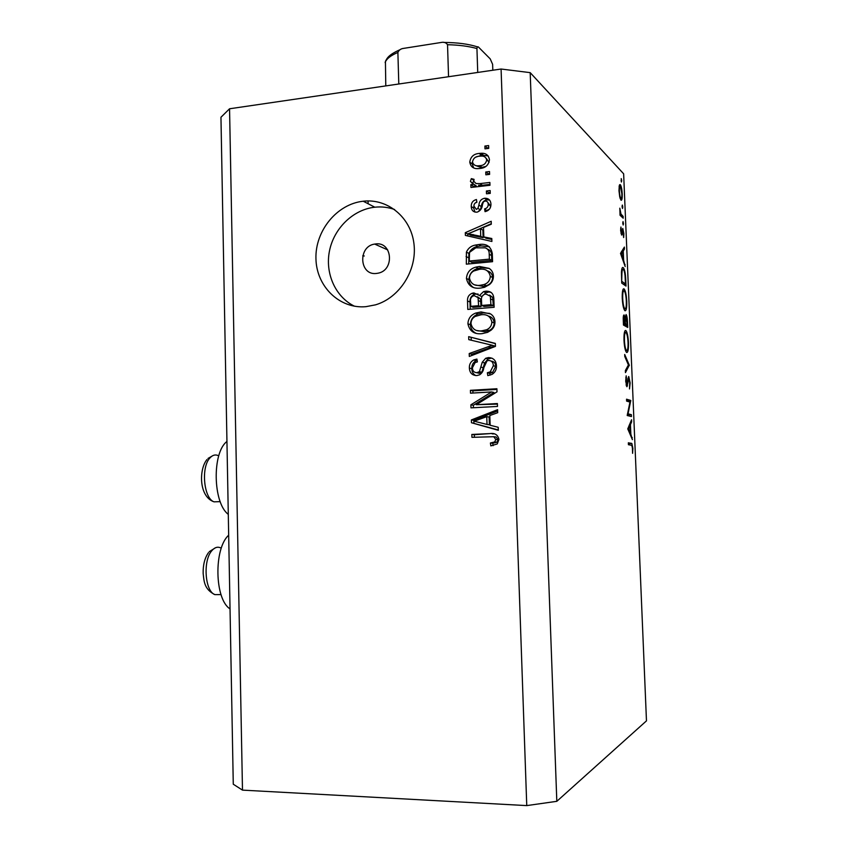 <?xml version="1.0" encoding="UTF-8"?>
<svg xmlns="http://www.w3.org/2000/svg" width="848" height="848" viewBox="0 0 848 848"><rect width="100%" height="100%" fill="white"/><g stroke="black" fill="none" stroke-linecap="round" stroke-linejoin="round"><path stroke-width="1.27" d="M376.438 273.448L378.155 273.173C394.818 270.141 392.306 241.447 375.632 243.948L374.699 244.076C357.655 246.323 359.351 275.759 376.438 273.448M228.674 535.194C213.685 548.433 214.555 599.388 230.041 608.885M365.859 306.679L375.463 304.856C399.673 297.807 417.322 270.035 413.951 243.726C410.867 217.353 387.674 198.315 363.23 201.22L363.061 201.241C336.836 204.103 315.106 230.889 315.944 258.629C316.399 286.412 339.433 309.054 365.859 306.679M394.606 209.52C388.225 207.251 381.621 206.477 374.805 207.209L374.636 207.219C353.118 209.626 334.027 228.25 329.501 250.807C324.879 273.332 335.395 296.948 354.517 306.223M628.05 413.845L631.357 414.672L631.442 416.548L627.213 415.52L629.958 402.079L626.619 401.104L626.545 399.196L630.764 400.468L628.05 413.845L627.467 413.877M628.76 376.544L630.149 382.925L629.492 388.956L629.714 382.777L628.909 378.462L626.905 386.741L625.686 381.187L626.184 375.823L626.81 384.844L628.601 376.554M629.301 365.202L625.442 372.611L625.358 370.576L628.421 364.958L624.775 356.499L624.69 354.475L629.301 365.202L628.251 365.265M628.463 342.581C628.622 349.164 628.05 352.471 626.725 352.503L626.545 352.397C625.23 350.849 624.382 346.885 624.001 340.504C623.842 333.72 624.435 330.391 625.792 330.519L625.962 330.646C627.266 332.289 628.103 336.264 628.463 342.581L628.05 342.613M626.746 301.21C626.905 307.739 626.322 310.919 624.997 310.76L624.87 310.675C623.534 309.043 622.665 304.983 622.262 298.485C622.103 291.744 622.697 288.543 624.064 288.882C625.453 290.408 626.343 294.521 626.746 301.21L626.322 301.241M625.199 266.558L620.513 253.404L624.382 247.075L624.467 249.079L623.238 251.008L623.63 260.368L625.199 266.558M621.679 180.698L621.393 182.034L621.234 178.621L621.679 180.698L621.033 180.772M530.191 72.642L623.64 173.808L646.473 720.864L556.818 801.318L530.191 72.642L501.083 69.027L229.554 108.777L242.486 790.124L526.756 805.6L501.083 69.027M620.948 200.16L619.75 197.012L618.987 190.747L619.273 185.564L620.301 184.663C621.308 186.125 621.955 189.242 622.231 194.012C622.347 198.432 621.955 200.51 621.043 200.245L620.948 200.16M622.771 207.103L622.496 208.47L622.072 206.424L622.347 205.057L622.771 207.103L622.125 207.177M623.11 216.357L623.185 218.19L620.058 215.286L619.814 208.184L620.98 214.046L623.11 216.357L621.393 216.526M623.46 223.618L623.185 224.996L622.761 222.971L623.036 221.582L623.46 223.618L622.814 223.681M621.616 235.055L620.63 230.518L620.927 227.041L621.531 233.189L622.803 228.462L623.884 233.635L623.64 237.557L622.898 230.317L621.616 235.055M623.238 267.639C624.626 269.07 625.453 273.098 625.739 279.713L626.015 286.094L621.743 283.115L621.446 272.378C621.669 268.456 622.262 266.876 623.238 267.639L622.347 267.724M627.499 321.816L627.732 327.413L623.471 325.049L623.301 320.957C623.1 317.035 623.365 315.021 624.096 314.915L625.103 317.862L626.089 314.544C626.852 315.615 627.329 318.032 627.499 321.816L627.075 321.848M632.396 439.646L627.764 428.876L631.569 419.76L631.654 421.806L630.446 424.615L630.838 434.165L632.396 439.646M632.438 448.157L631.802 445.327L628.421 444.702L628.347 442.794L631.855 443.483L632.862 448.316L632.597 453.33L632.438 448.157M242.486 790.124L233.274 784.22L220.957 117.257L229.554 108.777M476.269 404.708L497.394 403.542L497.49 406.436L470.99 407.867L470.884 404.814L491.586 391.946L470.513 393.175L470.417 390.313L496.896 388.744L497.002 391.84L476.269 404.708L497.416 404.125M488.427 357.58C493.441 357.761 496.122 360.495 496.462 365.774C496.621 369.59 495.126 372.473 491.967 374.424L487.801 375.6L487.356 372.749L490.208 371.869L493.345 365.732C493.25 362.403 491.67 360.644 488.607 360.442L487.028 360.856L483.826 367.672C483.466 370.799 482.046 373.184 479.586 374.837L476.82 375.569C472.188 375.441 469.697 372.929 469.357 368.043C469.198 364.386 470.661 361.672 473.735 359.923L476.926 359.075L477.371 361.916L475.134 362.562L472.421 367.756C472.474 370.852 473.937 372.505 476.788 372.707L479.438 371.636L482.247 362.255L485.65 358.291L488.427 357.58L492.306 358.322M468.679 336.667L495.349 343.419L495.455 346.376L469.315 356.457L469.22 353.521L492.306 345.274L468.774 339.635L468.679 336.667L495.359 343.62M494.956 321.742C495.02 325.176 493.716 327.985 491.077 330.179L487.611 332.331L482.099 333.646C474.286 334.536 469.569 331.261 467.916 323.819C468.202 318.562 470.788 314.979 475.664 313.092L481.06 311.916L490.632 313.961C493.345 315.753 494.787 318.35 494.956 321.742M493.409 276.056C493.462 279.48 492.169 282.299 489.529 284.504L484.59 287.271L480.583 288.066C472.802 289.051 468.085 285.85 466.453 278.473C466.93 272.526 470.046 268.752 475.792 267.141L479.544 266.463L489.095 268.371C491.798 270.12 493.239 272.685 493.409 276.056M483.837 236.921L491.787 238.511L491.893 241.457L465.393 235.415L465.298 232.67L491.204 221.275L491.299 224.211L483.519 227.412L483.837 236.921L486.211 238.299L491.819 239.412M484.886 146.047L488.628 145.57L488.724 148.379L484.982 148.845L484.886 146.047L487.25 147.923L488.702 147.732M479.141 153.435L481.017 153.287C485.819 152.958 488.628 155.11 489.455 159.742C488.607 165.18 485.406 168.095 479.841 168.476L478.654 168.582C473.64 169.07 470.682 166.918 469.771 162.138C470.566 156.795 473.693 153.901 479.141 153.435L481.526 155.269L488.119 155.873M485.766 171.996L489.519 171.55L489.614 174.37L485.862 174.805L485.766 171.996L488.119 173.734L489.582 173.564M479.989 183.603L489.879 182.458L489.974 185.277L470.947 187.461L470.852 184.663L473.884 184.313L470.407 181.387L471.34 178.631L474.074 179.363L473.799 181.302L476.099 183.56L479.989 183.603L482.385 185.277L489.953 184.398M486.402 190.991L490.155 190.556L490.25 193.386L486.498 193.8L486.402 190.991L488.766 192.623L490.218 192.454M484.579 198.262C488.543 198.135 490.674 200.139 490.971 204.251C490.897 208.248 488.914 210.717 485.045 211.65L484.611 208.873C486.985 208.322 488.194 206.817 488.225 204.357C488.172 202.206 487.144 201.093 485.141 201.029L483.424 201.866L482.459 204.633C482.141 208.438 480.371 210.94 477.148 212.138L476.852 212.18C473.29 212.191 471.414 210.304 471.234 206.53C471.181 202.778 472.919 200.446 476.449 199.524L476.873 202.301C474.901 202.789 473.915 204.061 473.937 206.138L476.375 209.414L477.933 208.343L478.919 205.068C479.258 201.241 481.145 198.973 484.579 198.262L486.943 199.852L489.593 200.064M478.643 244.553C486.392 243.302 490.939 246.333 492.306 253.626L492.571 261.682L466.326 264.152L466.411 252.132C468.181 248.178 471.181 245.814 475.421 245.061L478.643 244.553L481.049 245.878L489.476 246.789M485.787 291.182C490.918 290.981 493.6 293.535 493.833 298.825L494.13 307.283L467.789 309.435L467.513 300.966C467.28 297.235 468.827 294.669 472.177 293.26L473.852 292.92L479.459 295.507L483.519 291.638L485.787 291.182L491.225 292.475M490.155 425.251L498.2 427.286L498.306 430.307L471.467 422.739L471.382 419.93L497.606 409.679L497.702 412.69L489.826 415.541L490.155 425.251M498.963 439.497L497.225 443.939L490.844 445.878L490.398 443.006L494.617 441.956L495.836 439.508L493.727 436.709L471.944 437.335L471.848 434.452L489.837 433.604C494.84 432.819 497.882 434.78 498.963 439.497M526.756 805.6L556.818 801.318M487.271 148.559L487.25 147.923M473.682 167.936L472.209 163.918L469.771 162.138M472.209 163.918L472.484 161.65M476.025 157.06L481.526 155.269M489.052 162.445L486.222 158.29M475.442 165.455L481.145 167.533L485.978 166.409M472.484 161.883C473.332 164.904 475.421 166.197 478.749 165.763L479.735 165.678C483.583 165.54 485.915 163.643 486.72 159.996C485.925 157.06 483.922 155.767 480.71 156.106L479.417 156.212C475.59 156.371 473.279 158.258 472.484 161.883M482.12 167.438L479.735 165.678M489.073 161.798L486.72 159.996M488.151 174.54L488.119 173.734M473.322 187.196L473.29 186.316L470.852 184.663M473.29 186.316L476.3 185.977L473.884 184.313M473.089 184.048L470.407 181.387M472.845 183.073L473.767 180.327L471.34 178.631M478.505 185.224L482.385 185.277M488.798 193.545L488.766 192.623M487.059 210.929L484.611 208.873M486.975 210.399L489.55 209.053M490.197 208.067L490.579 205.916L488.225 204.357M490.579 205.916L487.865 202.587M474.965 212.095L473.672 208.067L471.234 206.53M473.672 208.067L473.958 205.492M475.304 202.969L476.809 201.835M478.791 210.94L480.328 209.88L477.933 208.343M480.328 209.88L481.314 206.626C481.653 202.81 483.53 200.552 486.943 199.852M467.831 235.967L467.767 234.069L465.298 232.67M470.788 232.734L491.289 223.734M468.054 233.762L470.513 235.15L483.127 237.684L482.872 230.084L480.487 228.663L468.054 233.762L480.742 236.306L480.487 228.663M475.463 235.903L473.036 234.514M483.127 237.684L480.742 236.306M468.743 263.929L468.88 253.425L466.411 252.132M468.88 253.425C470.629 249.482 473.619 247.139 477.837 246.397L481.049 245.878M491.575 255.545L489.222 254.262C489.338 250.987 487.982 248.846 485.162 247.828L475.792 247.849L469.516 252.386L469.283 261.046L471.732 262.286L491.745 260.389L491.575 255.545C491.692 252.312 490.356 250.181 487.568 249.164M469.283 261.046L489.391 259.138L489.222 254.262M491.745 260.389L489.391 259.138M473.481 287.493C470.64 285.723 469.114 283.105 468.912 279.607L466.453 278.473M468.912 279.607C469.4 273.703 472.495 269.95 478.208 268.35L481.95 267.682L479.544 266.463M481.95 267.682L489.211 268.445M474.88 284.896L482.936 286.338L486.328 285.67C490.261 284.377 492.37 281.663 492.667 277.519C492.338 274.137 490.61 271.932 487.494 270.915M469.495 278.176C470.82 283.826 474.498 286.179 480.53 285.225L483.954 284.557C487.897 283.253 490.017 280.518 490.314 276.363C489.01 270.809 485.416 268.466 479.565 269.304L473.672 271.031C470.969 272.632 469.569 275.017 469.495 278.176M482.936 286.338L480.53 285.225M492.667 277.519L490.314 276.363M470.216 309.234L469.983 301.983C469.739 298.273 471.287 295.719 474.615 294.33L476.279 293.991L473.852 292.92M476.279 293.991L478.124 294.065M483.519 291.638L485.904 292.719L481.865 296.556L479.459 295.507M485.904 292.719L488.162 292.263M492.667 297.341L485.904 294.023L484.462 294.32C482.109 295.486 481.123 297.447 481.494 300.203L481.675 305.45L484.07 306.446L493.282 305.693L492.667 297.341L489.529 295.093M480.498 298.941L474.382 295.719L473.099 295.973C470.947 297.16 470.121 299.068 470.608 301.697L470.757 306.34L473.205 307.336L481.007 306.69L480.498 298.941L477.445 296.747M470.757 306.34L478.601 305.704L478.081 297.902M481.007 306.69L478.601 305.704M481.675 305.45L490.928 304.686L490.314 296.291M493.282 305.693L490.928 304.686M493.091 300.054L490.738 299.026M476.025 333.275C472.559 331.568 470.672 328.706 470.386 324.71L467.916 323.819M470.386 324.71C470.661 319.484 473.237 315.922 478.092 314.046L483.455 312.88L481.06 311.916M483.455 312.88L489.709 313.4M477.106 330.561L484.441 331.642L489.01 330.593C492.306 329.109 494.045 326.544 494.204 322.908C493.79 319.198 491.829 316.898 488.31 316.007M470.979 323.554C472.304 329.257 475.993 331.663 482.046 330.784L486.635 329.734C489.953 328.24 491.692 325.664 491.861 321.996C490.547 316.41 486.943 314.004 481.07 314.778L475.166 316.442C472.453 318.011 471.053 320.385 470.979 323.554M484.441 331.642L482.046 330.784M494.204 322.908L491.861 321.996M471.732 355.524L471.689 354.252L469.22 353.521M471.689 354.252L494.649 346.048L492.306 345.274M471.223 340.228L471.138 337.493M490.017 375.208L489.731 373.374L487.356 372.749M489.731 373.374L492.561 372.495L495.688 366.389L493.345 365.732M495.688 366.389C495.624 363.251 494.161 361.502 491.289 361.121M475.749 375.579C473.173 374.127 471.859 371.827 471.817 368.7L469.357 368.043M471.817 368.7C471.668 365.053 473.12 362.361 476.184 360.623L477.106 360.241M476.756 372.707L479.215 373.332L476.788 372.707M479.215 373.332L481.844 372.261L479.438 371.636M481.844 372.261L484.653 362.944L482.247 362.255M484.653 362.944L488.035 359.001L490.791 358.291M473.428 407.74L473.343 405.259L470.884 404.814M473.343 405.259L493.939 392.465L491.586 391.946M472.951 393.037L472.877 390.833L470.417 390.313M472.877 390.833L496.917 389.423M498.295 429.947L471.467 422.739M473.926 423.078L473.841 420.29L471.382 419.93M473.841 420.29L497.649 410.994M487.017 424.456L489.391 424.795L489.137 417.025L486.752 416.654L474.17 421.191L487.017 424.456L486.752 416.654M493.144 445.645L492.762 443.239L490.398 443.006M492.762 443.239L496.97 442.19L498.179 439.762L495.836 439.508M498.179 439.762L496.069 436.974L493.727 436.709M496.069 436.974L493.981 436.731M474.392 437.218L474.308 434.727L471.848 434.452M474.308 434.727L489.837 433.604M492.2 433.89L494.289 433.879M228.292 514.376C212.859 502.885 212 452.493 226.946 441.469M619.57 184.737L620.301 184.663M620.386 186.496L620.291 186.422C619.612 186.221 619.305 187.8 619.379 191.15C619.602 194.849 620.1 197.245 620.874 198.326L620.937 198.379C621.637 198.612 621.944 197.033 621.849 193.641L620.386 186.496M620.111 198.411L620.874 198.326M620.005 214.152L620.98 214.046M620.672 228.6L621.245 228.536M620.937 233.242L621.531 233.189M622.061 230.614L622.623 230.561M621.86 232.606L622.39 232.553M621.446 234.843L622.072 234.779M623.015 249.217L624.467 249.079M621.775 251.146L623.238 251.008M623.004 260.421L623.63 260.368M624.499 264.608L625.114 264.544M622.835 251.633L621.351 253.965L623.142 259.011L622.835 251.633L621.383 251.761M620.725 254.018L621.351 253.965M622.527 259.075L623.142 259.011M622.103 281.557L625.495 283.942L625.05 275.6C624.637 272.091 624.064 270.056 623.312 269.494C622.506 268.911 622.029 270.332 621.902 273.766L621.679 281.589M623.195 284.133L625.495 283.942M623.333 288.935L624.064 288.882M624.139 290.737C623.047 290.567 622.57 293.217 622.708 298.676C623.015 304.019 623.725 307.4 624.817 308.82L624.912 308.884C625.983 308.979 626.46 306.351 626.312 300.998C626.025 295.623 625.315 292.221 624.213 290.79L624.139 290.737M623.916 308.969L624.912 308.884M623.736 320.862L623.842 323.417L625.209 324.19L624.181 316.792L623.301 320.894M623.439 324.318L625.209 324.19M625.601 323.194L625.644 324.434L627.223 325.314L626.1 316.357L625.167 323.226M623.45 324.593L625.644 324.434M624.923 319.367L625.485 319.325M624.329 325.526L627.223 325.314M625.199 330.561L625.792 330.519M625.866 332.395C624.785 332.384 624.308 335.13 624.446 340.631C624.743 345.889 625.432 349.185 626.502 350.531L626.64 350.627C627.711 350.553 628.177 347.828 628.039 342.444C627.753 337.186 627.075 333.858 625.994 332.48L625.866 332.395M625.591 350.69L626.64 350.627M628.103 365.541L629.311 365.467M627.933 378.473L628.739 378.431M627.838 379.056L628.453 379.014M626.354 385.861L627.499 385.787M625.803 377.678L626.513 377.636M626.1 384.886L626.81 384.844M627.255 414.873L631.357 414.672M626.598 400.691L630.764 400.468M626.661 401.115L630.785 400.892M630.668 421.859L631.654 421.806M629.46 424.668L630.446 424.615M630.053 434.197L630.838 434.165M631.527 437.621L632.311 437.589M630.053 425.526L628.591 428.918L630.371 433.052L630.053 425.526L629.068 425.569M627.806 428.961L628.591 428.918M629.587 433.095L630.371 433.052M362.753 255.778L364.28 255.99M385.787 85.902L385.427 61.321C386.985 58.713 387.568 55.237 400.065 49.682M448.55 76.723L447.532 44.721C446.133 42.591 443.992 41.849 441.098 42.485L403.542 48.389C400.86 48.696 398.984 50.043 397.882 52.428C390.621 55.533 386.37 58.925 385.13 62.593M398.793 84.005L397.882 52.428M477.731 72.44L476.936 48.548C477.233 46.746 477.816 46.322 478.675 47.276L490.197 58.862L492.614 64.31L492.815 70.236M481.314 206.626L478.919 205.068M468.541 257.76L466.071 256.499M469.983 301.983L467.513 300.966M480.837 301.697L478.431 300.68M490.526 347.447L488.162 346.673M483.455 367.788L481.049 367.142M620.344 215.551L622.061 215.381M628.368 443.334L631.198 443.207M220.395 547.755C217.353 546.504 214.459 547.532 211.714 550.84C202.789 560.846 204.962 591.183 214.841 594.618L219.939 594.607M217.894 455.461C215.138 454.38 212.541 455.153 210.092 457.782C200.806 466.824 203.679 498.539 214.046 501.836L219.229 501.677M476.936 48.548C468.679 46.237 458.885 44.965 447.532 44.721M374.805 207.209L363.23 201.22M368.138 203.753L368.064 200.934M481.017 153.287L483.402 155.12M478.749 165.763L481.145 167.533M475.421 245.061L477.837 246.397M475.792 267.141L478.208 268.35M483.954 284.557L486.328 285.67M472.177 293.26L474.615 294.33M475.664 313.092L478.092 314.046M486.635 329.734L489.01 330.593M490.208 371.869L492.561 372.495M473.735 359.923L476.184 360.623M478.601 372.251L481.017 372.876M485.65 358.291L488.035 359.001M494.617 441.956L496.97 442.19M619.899 186.465L619.093 186.56M620.937 198.379L620.121 198.464M624.817 308.82L623.884 308.895M625.962 330.646L625.061 330.709M626.502 350.531L625.559 350.595M626.746 384.801L626.089 384.833M631.855 443.483L628.379 443.631M387.695 249.906L374.699 244.076M209.276 551.666L215.498 547.755M221.031 594.596L214.841 594.618C203.902 589.127 204.05 580.806 203.149 573.343C202.99 564.81 204.771 557.899 208.502 552.61M208.004 458.439L212.965 455.567M220.226 501.645L214.046 501.836C198.718 496.716 198.877 469.167 206.997 459.51M477.583 46.905C468.478 43.99 457.273 42.506 443.97 42.464"/></g></svg>
